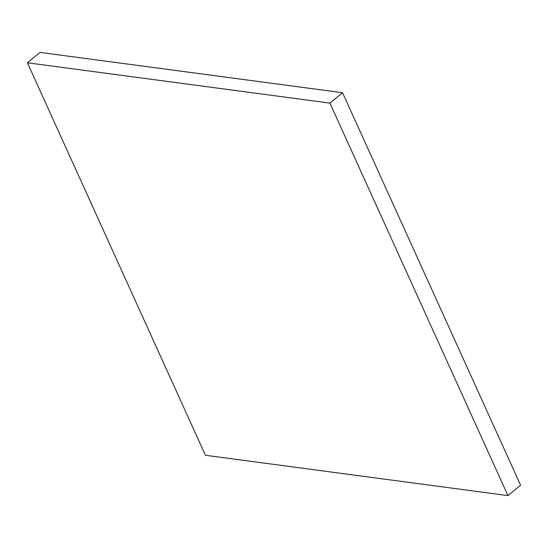 <?xml version="1.0" encoding="UTF-8"?>
<svg xmlns="http://www.w3.org/2000/svg" width="548" height="548" viewBox="0 0 548 548"><rect width="100%" height="100%" fill="white"/><g stroke="black" fill="none" stroke-linecap="round" stroke-linejoin="round"><path stroke-width="0.82" d="M205.438 455.272L27.4 62.787L329.917 103.113L507.955 495.598L205.438 455.272M329.917 103.113L342.562 92.728L40.045 52.403L27.4 62.787M342.562 92.728L520.6 485.213L507.955 495.598"/></g></svg>
